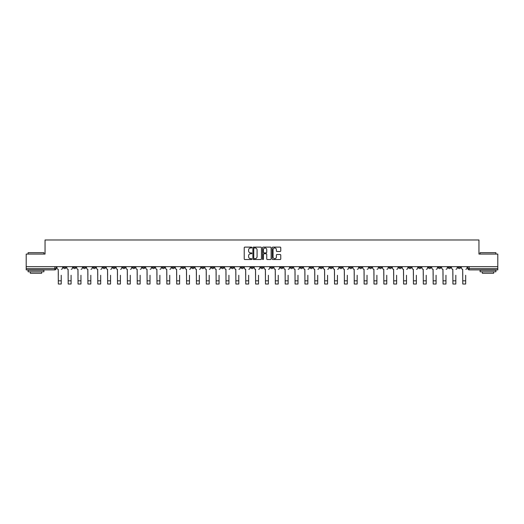 <?xml version="1.0" encoding="UTF-8"?>
<svg xmlns="http://www.w3.org/2000/svg" width="524" height="524" viewBox="0 0 524 524"><rect width="100%" height="100%" fill="white"/><g stroke="black" fill="none" stroke-linecap="round" stroke-linejoin="round"><path stroke-width="0.79" d="M251.88 247.551A0.432 0.432 0 0 0 251.448 247.112L244.852 247.112A0.622 0.622 0 0 0 244.23 247.734L244.23 258.908A0.622 0.622 0 0 0 244.852 259.531L251.448 259.531A0.432 0.432 0 0 0 251.88 259.092A0.432 0.432 0 0 0 251.448 258.659L250.596 258.659A1.985 1.985 0 0 1 248.612 256.675L248.612 255.745A1.985 1.985 0 0 1 250.596 253.754L251.448 253.754A0.432 0.432 0 0 0 251.88 253.321A0.432 0.432 0 0 0 251.448 252.889L250.596 252.889A1.985 1.985 0 0 1 248.612 250.898L248.612 249.968A1.985 1.985 0 0 1 250.596 247.983L251.448 247.983A0.432 0.432 0 0 0 251.88 247.551M388.972 266.664L388.972 267.358L391.507 267.358A1.264 1.264 0 0 1 390.236 268.622A1.264 1.264 0 0 1 388.972 267.358L388.972 266.664M329.786 266.664L329.786 267.358L332.314 267.358A1.264 1.264 0 0 1 331.05 268.622A1.264 1.264 0 0 1 329.786 267.358L329.786 266.664M319.922 266.664L319.922 267.358L322.45 267.358A1.264 1.264 0 0 1 321.186 268.622A1.264 1.264 0 0 1 319.922 267.358L319.922 266.664M260.736 266.664L260.736 267.358L263.264 267.358A1.264 1.264 0 0 1 262 268.622A1.264 1.264 0 0 1 260.736 267.358L260.736 266.664M250.872 266.664L250.872 267.358L253.4 267.358A1.264 1.264 0 0 1 252.136 268.622A1.264 1.264 0 0 1 250.872 267.358L250.872 266.664M241.007 266.664L241.007 267.358L243.536 267.358A1.264 1.264 0 0 1 242.271 268.622A1.264 1.264 0 0 1 241.007 267.358L241.007 266.664M221.279 266.664L221.279 267.358L223.807 267.358A1.264 1.264 0 0 1 222.543 268.622A1.264 1.264 0 0 1 221.279 267.358L221.279 266.664M201.55 267.358L201.55 266.664L201.55 267.358A1.264 1.264 0 0 0 202.814 268.622A1.264 1.264 0 0 1 201.55 267.358L204.078 267.358A1.264 1.264 0 0 1 202.814 268.622A1.264 1.264 0 0 0 204.078 267.358L204.078 266.664L204.078 267.358M191.686 267.358L191.686 266.664L191.686 267.358A1.264 1.264 0 0 0 192.95 268.622A1.264 1.264 0 0 1 191.686 267.358L194.214 267.358A1.264 1.264 0 0 1 192.95 268.622M181.821 267.358L181.821 266.664L181.821 267.358A1.264 1.264 0 0 0 183.086 268.622A1.264 1.264 0 0 1 181.821 267.358L184.35 267.358A1.264 1.264 0 0 1 183.086 268.622A1.264 1.264 0 0 0 184.35 267.358L184.35 266.664L184.35 267.358M171.957 266.664L171.957 267.358L174.485 267.358A1.264 1.264 0 0 1 173.221 268.622A1.264 1.264 0 0 1 171.957 267.358L171.957 266.664M162.093 266.664L162.093 267.358L164.621 267.358A1.264 1.264 0 0 1 163.357 268.622A1.264 1.264 0 0 1 162.093 267.358L162.093 266.664M152.229 266.664L152.229 267.358L154.757 267.358A1.264 1.264 0 0 1 153.493 268.622A1.264 1.264 0 0 1 152.229 267.358L152.229 266.664M142.364 267.358L142.364 266.664L142.364 267.358A1.264 1.264 0 0 0 143.628 268.622A1.264 1.264 0 0 1 142.364 267.358L144.893 267.358A1.264 1.264 0 0 1 143.628 268.622M122.629 267.358L122.629 266.664L122.629 267.358A1.264 1.264 0 0 0 123.9 268.622A1.264 1.264 0 0 1 122.629 267.358L125.164 267.358A1.264 1.264 0 0 1 123.9 268.622A1.264 1.264 0 0 0 125.164 267.358L125.164 266.664L125.164 267.358M112.765 267.358L112.765 266.664L112.765 267.358A1.264 1.264 0 0 0 114.029 268.622A1.264 1.264 0 0 1 112.765 267.358L115.3 267.358A1.264 1.264 0 0 1 114.029 268.622A1.264 1.264 0 0 0 115.3 267.358L115.3 266.664L115.3 267.358M102.9 267.358L102.9 266.664L102.9 267.358A1.264 1.264 0 0 0 104.165 268.622A1.264 1.264 0 0 1 102.9 267.358L105.435 267.358A1.264 1.264 0 0 1 104.165 268.622A1.264 1.264 0 0 0 105.435 267.358L105.435 266.664L105.435 267.358M93.036 267.358L93.036 266.664L93.036 267.358A1.264 1.264 0 0 0 94.3 268.622A1.264 1.264 0 0 1 93.036 267.358L95.571 267.358A1.264 1.264 0 0 1 94.3 268.622M83.172 267.358L83.172 266.664L83.172 267.358A1.264 1.264 0 0 0 84.436 268.622A1.264 1.264 0 0 1 83.172 267.358L85.7 267.358A1.264 1.264 0 0 1 84.436 268.622A1.264 1.264 0 0 0 85.7 267.358L85.7 266.664L85.7 267.358M73.308 267.358L73.308 266.664L73.308 267.358A1.264 1.264 0 0 0 74.572 268.622A1.264 1.264 0 0 1 73.308 267.358L75.836 267.358A1.264 1.264 0 0 1 74.572 268.622A1.264 1.264 0 0 0 75.836 267.358L75.836 266.664L75.836 267.358M280.137 251.487A0.622 0.622 0 0 0 280.759 250.872L280.759 247.734A0.622 0.622 0 0 0 280.137 247.112L272.814 247.112A0.622 0.622 0 0 0 272.192 247.734L272.192 258.908A0.622 0.622 0 0 0 272.814 259.531L280.137 259.531A0.622 0.622 0 0 0 280.759 258.908L280.759 255.123A0.622 0.622 0 0 0 280.137 254.5L277.006 254.5A0.622 0.622 0 0 0 276.384 255.123L276.384 256.996A1.657 1.657 0 0 1 274.727 258.659A1.657 1.657 0 0 1 273.063 256.996L273.063 249.647A1.657 1.657 0 0 1 274.727 247.983A1.657 1.657 0 0 1 276.384 249.647L276.384 250.872A0.622 0.622 0 0 0 277.006 251.487L280.137 251.487M26.2 266.664L26.2 254.081L45.044 254.081L45.044 239.979L478.956 239.979L478.956 254.081L497.8 254.081L497.8 266.664L26.2 266.664L26.2 268.622L56.107 268.622L56.107 266.664L56.107 268.622A1.264 1.264 0 0 1 54.843 269.886L26.2 269.886L26.2 268.622M261.456 247.734A0.622 0.622 0 0 0 260.834 247.112L253.511 247.112A0.622 0.622 0 0 0 252.889 247.734L252.889 258.908A0.622 0.622 0 0 0 253.511 259.531L260.834 259.531A0.622 0.622 0 0 0 261.456 258.908L261.456 247.734M263.166 247.112L270.489 247.112A0.622 0.622 0 0 1 271.111 247.734L271.111 258.908A0.622 0.622 0 0 1 270.489 259.531L267.351 259.531A0.622 0.622 0 0 1 266.736 258.908L266.736 254.376A0.622 0.622 0 0 0 266.113 253.754L264.031 253.754A0.622 0.622 0 0 0 263.415 254.376L263.415 259.092A0.432 0.432 0 0 1 262.976 259.531A0.432 0.432 0 0 1 262.544 259.092L262.544 247.734A0.622 0.622 0 0 1 263.166 247.112M467.893 266.664L467.893 268.622L497.8 268.622L497.8 269.886L469.157 269.886A1.264 1.264 0 0 1 467.893 268.622A1.264 1.264 0 0 0 469.157 269.886L469.157 266.664M497.8 266.664L497.8 268.622M460.557 266.664L460.557 267.358A1.264 1.264 0 0 1 459.293 268.622A1.264 1.264 0 0 1 458.028 267.358L460.557 267.358M458.028 266.664L458.028 267.358M450.692 266.664L450.692 267.358A1.264 1.264 0 0 1 449.428 268.622A1.264 1.264 0 0 1 448.164 267.358L450.692 267.358M448.164 266.664L448.164 267.358M440.828 267.358L440.828 266.664L440.828 267.358A1.264 1.264 0 0 1 439.564 268.622A1.264 1.264 0 0 1 438.3 267.358L440.828 267.358A1.264 1.264 0 0 1 439.564 268.622M438.3 266.664L438.3 267.358M430.964 266.664L430.964 267.358A1.264 1.264 0 0 1 429.7 268.622A1.264 1.264 0 0 1 428.429 267.358A1.264 1.264 0 0 0 429.7 268.622M428.429 266.664L428.429 267.358L430.964 267.358M421.099 266.664L421.099 267.358A1.264 1.264 0 0 1 419.835 268.622A1.264 1.264 0 0 1 418.565 267.358L421.099 267.358A1.264 1.264 0 0 1 419.835 268.622M418.565 266.664L418.565 267.358M411.235 266.664L411.235 267.358A1.264 1.264 0 0 1 409.971 268.622A1.264 1.264 0 0 1 408.7 267.358A1.264 1.264 0 0 0 409.971 268.622M408.7 266.664L408.7 267.358L411.235 267.358M401.371 266.664L401.371 267.358A1.264 1.264 0 0 1 400.1 268.622A1.264 1.264 0 0 1 398.836 267.358L401.371 267.358M398.836 266.664L398.836 267.358M391.507 266.664L391.507 267.358A1.264 1.264 0 0 1 390.236 268.622M381.636 266.664L381.636 267.358A1.264 1.264 0 0 1 380.372 268.622A1.264 1.264 0 0 1 379.107 267.358L381.636 267.358M379.107 266.664L379.107 267.358M371.771 266.664L371.771 267.358A1.264 1.264 0 0 1 370.507 268.622A1.264 1.264 0 0 1 369.243 267.358L371.771 267.358M369.243 266.664L369.243 267.358M361.907 266.664L361.907 267.358A1.264 1.264 0 0 1 360.643 268.622A1.264 1.264 0 0 1 359.379 267.358A1.264 1.264 0 0 0 360.643 268.622M359.379 266.664L359.379 267.358L361.907 267.358M352.043 266.664L352.043 267.358A1.264 1.264 0 0 1 350.779 268.622A1.264 1.264 0 0 1 349.515 267.358L352.043 267.358M349.515 266.664L349.515 267.358M342.179 266.664L342.179 267.358A1.264 1.264 0 0 1 340.914 268.622A1.264 1.264 0 0 1 339.65 267.358L342.179 267.358M339.65 266.664L339.65 267.358M332.314 266.664L332.314 267.358M322.45 266.664L322.45 267.358L322.45 266.664M312.586 266.664L312.586 267.358A1.264 1.264 0 0 1 311.322 268.622A1.264 1.264 0 0 1 310.057 267.358L312.586 267.358M310.057 266.664L310.057 267.358M302.721 266.664L302.721 267.358A1.264 1.264 0 0 1 301.457 268.622A1.264 1.264 0 0 1 300.193 267.358L302.721 267.358M300.193 266.664L300.193 267.358M292.857 266.664L292.857 267.358A1.264 1.264 0 0 1 291.593 268.622A1.264 1.264 0 0 1 290.329 267.358L292.857 267.358M290.329 266.664L290.329 267.358M282.993 266.664L282.993 267.358A1.264 1.264 0 0 1 281.729 268.622A1.264 1.264 0 0 1 280.464 267.358L282.993 267.358M280.464 266.664L280.464 267.358M273.128 266.664L273.128 267.358A1.264 1.264 0 0 1 271.864 268.622A1.264 1.264 0 0 1 270.6 267.358L273.128 267.358M270.6 266.664L270.6 267.358M263.264 266.664L263.264 267.358A1.264 1.264 0 0 1 262 268.622M253.4 266.664L253.4 267.358M243.536 267.358L243.536 266.664L243.536 267.358A1.264 1.264 0 0 1 242.271 268.622M233.671 266.664L233.671 267.358A1.264 1.264 0 0 1 232.407 268.622A1.264 1.264 0 0 1 231.143 267.358A1.264 1.264 0 0 0 232.407 268.622A1.264 1.264 0 0 0 233.671 267.358L231.143 267.358L231.143 266.664M223.807 267.358L223.807 266.664L223.807 267.358A1.264 1.264 0 0 1 222.543 268.622M213.943 266.664L213.943 267.358A1.264 1.264 0 0 1 212.679 268.622A1.264 1.264 0 0 1 211.414 267.358A1.264 1.264 0 0 0 212.679 268.622M211.414 266.664L211.414 267.358L213.943 267.358M194.214 266.664L194.214 267.358L194.214 266.664M174.485 267.358L174.485 266.664L174.485 267.358A1.264 1.264 0 0 1 173.221 268.622M164.621 267.358L164.621 266.664L164.621 267.358A1.264 1.264 0 0 1 163.357 268.622M154.757 267.358L154.757 266.664L154.757 267.358A1.264 1.264 0 0 1 153.493 268.622M144.893 266.664L144.893 267.358L144.893 266.664M135.028 267.358L135.028 266.664L135.028 267.358A1.264 1.264 0 0 1 133.764 268.622A1.264 1.264 0 0 1 132.493 267.358L135.028 267.358A1.264 1.264 0 0 1 133.764 268.622M132.493 266.664L132.493 267.358M95.571 266.664L95.571 267.358L95.571 266.664M65.972 266.664L65.972 267.358A1.264 1.264 0 0 1 64.707 268.622A1.264 1.264 0 0 1 63.443 267.358A1.264 1.264 0 0 0 64.707 268.622A1.264 1.264 0 0 0 65.972 267.358L65.972 266.664M63.443 266.664L63.443 267.358L65.972 267.358M54.843 266.664L54.843 269.886A1.264 1.264 0 0 0 56.107 268.622M254.192 247.983A0.432 0.432 0 0 0 253.76 248.415L253.76 258.227A0.432 0.432 0 0 0 254.192 258.659L255.096 258.659A1.985 1.985 0 0 0 257.081 256.675L257.081 249.968A1.985 1.985 0 0 0 255.096 247.983L254.192 247.983M266.736 249.673A1.657 1.657 0 0 0 265.072 248.016A1.657 1.657 0 0 0 263.415 249.673L263.415 252.267A0.622 0.622 0 0 0 264.031 252.889L266.113 252.889A0.622 0.622 0 0 0 266.736 252.267L266.736 249.673M56.965 267.993L56.965 266.664L56.965 267.993A1.264 1.264 0 0 0 58.23 269.257L58.321 275.264M58.23 269.257L58.321 284.021L61.229 284.021L61.229 275.264M62.592 267.993L62.592 266.664L62.592 267.993A1.264 1.264 0 0 1 61.328 269.257M61.229 284.021L58.321 284.021M66.83 267.993L66.83 266.664L66.83 267.993A1.264 1.264 0 0 0 68.094 269.257L68.186 275.264M68.094 269.257L68.186 284.021L71.094 284.021L71.094 275.264M72.456 267.993L72.456 266.664L72.456 267.993A1.264 1.264 0 0 1 71.192 269.257M76.694 267.993L76.694 266.664L76.694 267.993A1.264 1.264 0 0 0 77.958 269.257L78.05 275.264M77.958 269.257L78.05 284.021L80.958 284.021L80.958 275.264M82.32 267.993L82.32 266.664L82.32 267.993A1.264 1.264 0 0 1 81.056 269.257M71.094 284.021L68.186 284.021M80.958 284.021L78.05 284.021M28.099 252.686L43.905 252.686L28.099 252.686L28.099 254.081M43.905 271.786L28.099 271.786L28.099 270.207L43.905 270.207L43.905 271.786M41.691 271.786L41.691 273.24L30.313 273.24L30.313 271.786M480.095 252.686L495.901 252.686L480.095 252.686L480.095 254.081M495.901 271.786L480.095 271.786L480.095 270.207L495.901 270.207L495.901 271.786M493.687 271.786L493.687 273.24L482.309 273.24L482.309 271.786M86.558 267.993L86.558 266.664L86.558 267.993A1.264 1.264 0 0 0 87.822 269.257L87.914 275.264M87.822 269.257L87.914 284.021L90.822 284.021L90.822 275.264M92.185 267.993L92.185 266.664L92.185 267.993A1.264 1.264 0 0 1 90.921 269.257M96.423 267.993L96.423 266.664L96.423 267.993A1.264 1.264 0 0 0 97.687 269.257L97.778 275.264M97.687 269.257L97.778 284.021L100.687 284.021L100.687 275.264M102.049 267.993L102.049 266.664L102.049 267.993A1.264 1.264 0 0 1 100.785 269.257M106.287 267.993L106.287 266.664L106.287 267.993A1.264 1.264 0 0 0 107.551 269.257L107.643 275.264M107.551 269.257L107.643 284.021L110.557 284.021L110.557 275.264M111.913 267.993L111.913 266.664L111.913 267.993A1.264 1.264 0 0 1 110.649 269.257M90.822 284.021L87.914 284.021M100.687 284.021L97.778 284.021M110.557 284.021L107.643 284.021M116.151 267.993L116.151 266.664L116.151 267.993A1.264 1.264 0 0 0 117.415 269.257L117.507 275.264M117.415 269.257L117.507 284.021L120.422 284.021L120.422 275.264M121.778 267.993L121.778 266.664L121.778 267.993A1.264 1.264 0 0 1 120.513 269.257M120.422 284.021L117.507 284.021M126.015 267.993L126.015 266.664L126.015 267.993A1.264 1.264 0 0 0 127.28 269.257L127.378 275.264M127.28 269.257L127.378 284.021L130.286 284.021L130.286 275.264M131.642 267.993L131.642 266.664L131.642 267.993A1.264 1.264 0 0 1 130.378 269.257M130.286 284.021L127.378 284.021M135.88 267.993L135.88 266.664L135.88 267.993A1.264 1.264 0 0 0 137.144 269.257L137.242 275.264M137.144 269.257L137.242 284.021L140.15 284.021L140.15 275.264M141.506 267.993L141.506 266.664L141.506 267.993A1.264 1.264 0 0 1 140.242 269.257M140.15 284.021L137.242 284.021M145.744 267.993L145.744 266.664L145.744 267.993A1.264 1.264 0 0 0 147.008 269.257L147.106 275.264M147.008 269.257L147.106 284.021L150.015 284.021L150.015 275.264M151.37 267.993L151.37 266.664L151.37 267.993A1.264 1.264 0 0 1 150.106 269.257M150.015 284.021L147.106 284.021M155.608 267.993L155.608 266.664L155.608 267.993A1.264 1.264 0 0 0 156.873 269.257L156.971 275.264M156.873 269.257L156.971 284.021L159.879 284.021L159.879 275.264M161.235 267.993L161.235 266.664L161.235 267.993A1.264 1.264 0 0 1 159.971 269.257M159.879 284.021L156.971 284.021M165.473 267.993L165.473 266.664L165.473 267.993A1.264 1.264 0 0 0 166.737 269.257L166.835 275.264M166.737 269.257L166.835 284.021L169.743 284.021L169.743 275.264M171.099 267.993L171.099 266.664L171.099 267.993A1.264 1.264 0 0 1 169.835 269.257M169.743 284.021L166.835 284.021M175.337 267.993L175.337 266.664L175.337 267.993A1.264 1.264 0 0 0 176.601 269.257L176.699 275.264M176.601 269.257L176.699 284.021L179.608 284.021L179.608 275.264M180.963 267.993L180.963 266.664L180.963 267.993A1.264 1.264 0 0 1 179.699 269.257M179.608 284.021L176.699 284.021M185.201 267.993L185.201 266.664L185.201 267.993A1.264 1.264 0 0 0 186.465 269.257L186.564 275.264M186.465 269.257L186.564 284.021L189.472 284.021L189.472 275.264M190.828 267.993L190.828 266.664L190.828 267.993A1.264 1.264 0 0 1 189.564 269.257M189.472 284.021L186.564 284.021M195.066 267.993L195.066 266.664L195.066 267.993A1.264 1.264 0 0 0 196.33 269.257L196.428 275.264M196.33 269.257L196.428 284.021L199.336 284.021L199.336 275.264M200.692 267.993L200.692 266.664L200.692 267.993A1.264 1.264 0 0 1 199.428 269.257M199.336 284.021L196.428 284.021M204.93 267.993L204.93 266.664L204.93 267.993A1.264 1.264 0 0 0 206.194 269.257L206.292 275.264M206.194 269.257L206.292 284.021L209.2 284.021L209.2 275.264M210.556 267.993L210.556 266.664L210.556 267.993A1.264 1.264 0 0 1 209.292 269.257M209.2 284.021L206.292 284.021M214.794 267.993L214.794 266.664L214.794 267.993A1.264 1.264 0 0 0 216.058 269.257L216.157 275.264M216.058 269.257L216.157 284.021L219.065 284.021L219.065 275.264M220.421 267.993L220.421 266.664L220.421 267.993A1.264 1.264 0 0 1 219.156 269.257M219.065 284.021L216.157 284.021M224.658 267.993L224.658 266.664L224.658 267.993A1.264 1.264 0 0 0 225.923 269.257L226.021 275.264M225.923 269.257L226.021 284.021L228.929 284.021L228.929 275.264M230.285 267.993L230.285 266.664L230.285 267.993A1.264 1.264 0 0 1 229.021 269.257M228.929 284.021L226.021 284.021M234.523 267.993L234.523 266.664L234.523 267.993A1.264 1.264 0 0 0 235.787 269.257L235.885 275.264M235.787 269.257L235.885 284.021L238.793 284.021L238.793 275.264M240.156 267.993L240.156 266.664L240.156 267.993A1.264 1.264 0 0 1 238.885 269.257M238.793 284.021L235.885 284.021M244.387 267.993L244.387 266.664L244.387 267.993A1.264 1.264 0 0 0 245.651 269.257L245.749 275.264M245.651 269.257L245.749 284.021L248.658 284.021L248.658 275.264M250.02 267.993L250.02 266.664L250.02 267.993A1.264 1.264 0 0 1 248.749 269.257M248.658 284.021L245.749 284.021M254.251 267.993L254.251 266.664L254.251 267.993A1.264 1.264 0 0 0 255.516 269.257L255.614 275.264M255.516 269.257L255.614 284.021L258.522 284.021L258.522 275.264M259.884 267.993L259.884 266.664L259.884 267.993A1.264 1.264 0 0 1 258.62 269.257M258.522 284.021L255.614 284.021M264.116 267.993L264.116 266.664L264.116 267.993A1.264 1.264 0 0 0 265.38 269.257L265.478 275.264M265.38 269.257L265.478 284.021L268.386 284.021L268.386 275.264M269.749 267.993L269.749 266.664L269.749 267.993A1.264 1.264 0 0 1 268.484 269.257M268.386 284.021L265.478 284.021M273.98 267.993L273.98 266.664L273.98 267.993A1.264 1.264 0 0 0 275.251 269.257L275.342 275.264M275.251 269.257L275.342 284.021L278.251 284.021L278.251 275.264M279.613 267.993L279.613 266.664L279.613 267.993A1.264 1.264 0 0 1 278.349 269.257M278.251 284.021L275.342 284.021M283.844 267.993L283.844 266.664L283.844 267.993A1.264 1.264 0 0 0 285.115 269.257L285.207 275.264M285.115 269.257L285.207 284.021L288.115 284.021L288.115 275.264M289.477 267.993L289.477 266.664L289.477 267.993A1.264 1.264 0 0 1 288.213 269.257M288.115 284.021L285.207 284.021M293.715 267.993L293.715 266.664L293.715 267.993A1.264 1.264 0 0 0 294.979 269.257L295.071 275.264M294.979 269.257L295.071 284.021L297.979 284.021L297.979 275.264M299.342 267.993L299.342 266.664L299.342 267.993A1.264 1.264 0 0 1 298.077 269.257M297.979 284.021L295.071 284.021M303.579 267.993L303.579 266.664L303.579 267.993A1.264 1.264 0 0 0 304.844 269.257L304.935 275.264M304.844 269.257L304.935 284.021L307.843 284.021L307.843 275.264M309.206 267.993L309.206 266.664L309.206 267.993A1.264 1.264 0 0 1 307.942 269.257M307.843 284.021L304.935 284.021M313.444 267.993L313.444 266.664L313.444 267.993A1.264 1.264 0 0 0 314.708 269.257L314.8 275.264M314.708 269.257L314.8 284.021L317.708 284.021L317.708 275.264M319.07 267.993L319.07 266.664L319.07 267.993A1.264 1.264 0 0 1 317.806 269.257M317.708 284.021L314.8 284.021M323.308 267.993L323.308 266.664L323.308 267.993A1.264 1.264 0 0 0 324.572 269.257L324.664 275.264M324.572 269.257L324.664 284.021L327.572 284.021L327.572 275.264M328.934 267.993L328.934 266.664L328.934 267.993A1.264 1.264 0 0 1 327.67 269.257M327.572 284.021L324.664 284.021M333.172 267.993L333.172 266.664L333.172 267.993A1.264 1.264 0 0 0 334.436 269.257L334.528 275.264M334.436 269.257L334.528 284.021L337.436 284.021L337.436 275.264M338.799 267.993L338.799 266.664L338.799 267.993A1.264 1.264 0 0 1 337.535 269.257M337.436 284.021L334.528 284.021M343.037 267.993L343.037 266.664L343.037 267.993A1.264 1.264 0 0 0 344.301 269.257L344.392 275.264M344.301 269.257L344.392 284.021L347.301 284.021L347.301 275.264M348.663 267.993L348.663 266.664L348.663 267.993A1.264 1.264 0 0 1 347.399 269.257M347.301 284.021L344.392 284.021M352.901 267.993L352.901 266.664L352.901 267.993A1.264 1.264 0 0 0 354.165 269.257L354.257 275.264M354.165 269.257L354.257 284.021L357.165 284.021L357.165 275.264M358.527 267.993L358.527 266.664L358.527 267.993A1.264 1.264 0 0 1 357.263 269.257M357.165 284.021L354.257 284.021M362.765 267.993L362.765 266.664L362.765 267.993A1.264 1.264 0 0 0 364.029 269.257L364.121 275.264M364.029 269.257L364.121 284.021L367.029 284.021L367.029 275.264M368.392 267.993L368.392 266.664L368.392 267.993A1.264 1.264 0 0 1 367.127 269.257M367.029 284.021L364.121 284.021M372.63 267.993L372.63 266.664L372.63 267.993A1.264 1.264 0 0 0 373.894 269.257L373.985 275.264M373.894 269.257L373.985 284.021L376.894 284.021L376.894 275.264M378.256 267.993L378.256 266.664L378.256 267.993A1.264 1.264 0 0 1 376.992 269.257M376.894 284.021L373.985 284.021M382.494 267.993L382.494 266.664L382.494 267.993A1.264 1.264 0 0 0 383.758 269.257L383.85 275.264M383.758 269.257L383.85 284.021L386.758 284.021L386.758 275.264M388.12 267.993L388.12 266.664L388.12 267.993A1.264 1.264 0 0 1 386.856 269.257M386.758 284.021L383.85 284.021M392.358 267.993L392.358 266.664L392.358 267.993A1.264 1.264 0 0 0 393.622 269.257L393.714 275.264M393.622 269.257L393.714 284.021L396.622 284.021L396.622 275.264M397.985 267.993L397.985 266.664L397.985 267.993A1.264 1.264 0 0 1 396.72 269.257M396.622 284.021L393.714 284.021M402.222 267.993L402.222 266.664L402.222 267.993A1.264 1.264 0 0 0 403.487 269.257L403.578 275.264M403.487 269.257L403.578 284.021L406.493 284.021L406.493 275.264M407.849 267.993L407.849 266.664L407.849 267.993A1.264 1.264 0 0 1 406.585 269.257M406.493 284.021L403.578 284.021M412.087 267.993L412.087 266.664L412.087 267.993A1.264 1.264 0 0 0 413.351 269.257L413.443 275.264M413.351 269.257L413.443 284.021L416.357 284.021L416.357 275.264M417.713 267.993L417.713 266.664L417.713 267.993A1.264 1.264 0 0 1 416.449 269.257M416.357 284.021L413.443 284.021M421.951 267.993L421.951 266.664L421.951 267.993A1.264 1.264 0 0 0 423.215 269.257L423.313 275.264M423.215 269.257L423.313 284.021L426.222 284.021L426.222 275.264M427.577 267.993L427.577 266.664L427.577 267.993A1.264 1.264 0 0 1 426.313 269.257M426.222 284.021L423.313 284.021M431.815 267.993L431.815 266.664L431.815 267.993A1.264 1.264 0 0 0 433.079 269.257L433.178 275.264M433.079 269.257L433.178 284.021L436.086 284.021L436.086 275.264M437.442 267.993L437.442 266.664L437.442 267.993A1.264 1.264 0 0 1 436.178 269.257M436.086 284.021L433.178 284.021M441.68 267.993L441.68 266.664L441.68 267.993A1.264 1.264 0 0 0 442.944 269.257L443.042 275.264M442.944 269.257L443.042 284.021L445.95 284.021L445.95 275.264M447.306 267.993L447.306 266.664L447.306 267.993A1.264 1.264 0 0 1 446.042 269.257M445.95 284.021L443.042 284.021M451.544 267.993L451.544 266.664L451.544 267.993A1.264 1.264 0 0 0 452.808 269.257L452.906 275.264M452.808 269.257L452.906 284.021L455.815 284.021L455.815 275.264M457.17 267.993L457.17 266.664L457.17 267.993A1.264 1.264 0 0 1 455.906 269.257M455.815 284.021L452.906 284.021M461.408 267.993L461.408 266.664L461.408 267.993A1.264 1.264 0 0 0 462.672 269.257L462.771 275.264M462.672 269.257L462.771 284.021L465.679 284.021L465.679 275.264M467.035 267.993L467.035 266.664L467.035 267.993A1.264 1.264 0 0 1 465.771 269.257M465.679 284.021L462.771 284.021M61.229 280.825L58.321 280.825M71.094 280.825L68.186 280.825M80.958 280.825L78.05 280.825M90.822 280.825L87.914 280.825M100.687 280.825L97.778 280.825M110.557 280.825L107.643 280.825M120.422 280.825L117.507 280.825M130.286 280.825L127.378 280.825M140.15 280.825L137.242 280.825M150.015 280.825L147.106 280.825M159.879 280.825L156.971 280.825M169.743 280.825L166.835 280.825M179.608 280.825L176.699 280.825M189.472 280.825L186.564 280.825M199.336 280.825L196.428 280.825M209.2 280.825L206.292 280.825M219.065 280.825L216.157 280.825M228.929 280.825L226.021 280.825M238.793 280.825L235.885 280.825M248.658 280.825L245.749 280.825M258.522 280.825L255.614 280.825M268.386 280.825L265.478 280.825M278.251 280.825L275.342 280.825M288.115 280.825L285.207 280.825M297.979 280.825L295.071 280.825M307.843 280.825L304.935 280.825M317.708 280.825L314.8 280.825M327.572 280.825L324.664 280.825M337.436 280.825L334.528 280.825M347.301 280.825L344.392 280.825M357.165 280.825L354.257 280.825M367.029 280.825L364.121 280.825M376.894 280.825L373.985 280.825M386.758 280.825L383.85 280.825M396.622 280.825L393.714 280.825M406.493 280.825L403.578 280.825M416.357 280.825L413.443 280.825M426.222 280.825L423.313 280.825M436.086 280.825L433.178 280.825M445.95 280.825L443.042 280.825M455.815 280.825L452.906 280.825M465.679 280.825L462.771 280.825M43.905 254.081L43.905 252.686M495.901 254.081L495.901 252.686"/></g></svg>
